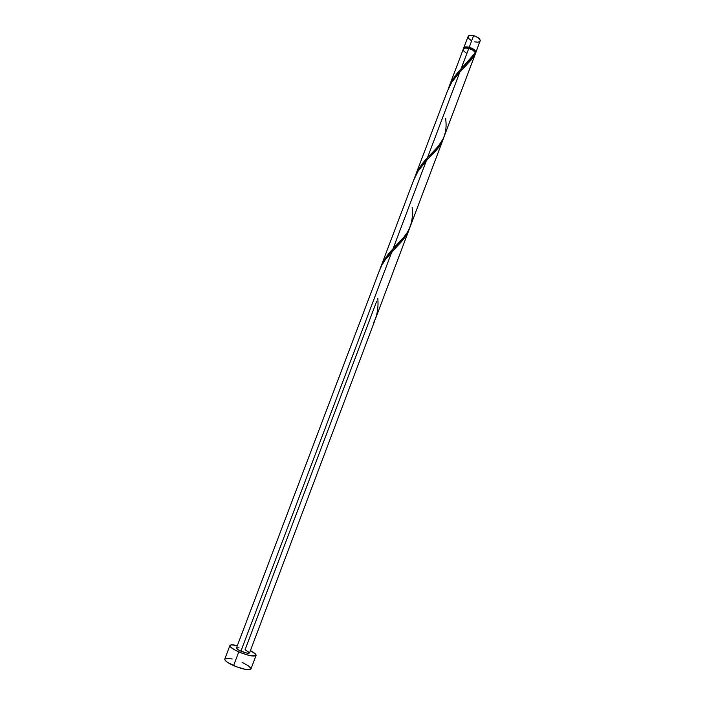 <?xml version="1.0" encoding="UTF-8"?>
<svg xmlns="http://www.w3.org/2000/svg" width="705" height="705" viewBox="0 0 705 705"><rect width="100%" height="100%" fill="white"/><g stroke="black" fill="none" stroke-linecap="round" stroke-linejoin="round"><path stroke-width="1.06" d="M469.23 47.253C473.707 48.724 475.91 50.504 475.831 52.584L475.223 53.272L475.893 51.914L474.571 49.949L469.23 47.253L473.628 35.62L469.23 47.253L465.917 46.883L464.384 47.288L463.661 48.645L463.723 48.01C464.392 46.812 466.225 46.565 469.23 47.253M480.193 41.022C480.29 38.89 478.105 37.083 473.628 35.62L478.122 37.665L480.255 40.326L475.84 52.575M469.283 47.561L468.948 48.46L469.283 47.561L467.212 47.217L465.529 47.35L464.322 48.248C464.93 47.165 466.578 46.935 469.283 47.561C473.319 48.883 475.293 50.487 475.223 52.355L474.095 49.984L469.283 47.561M250.98 668.948L249.323 669.724L245.948 669.503L236.122 666.657L227.345 662.233L225.124 660.268L224.78 659.052C224.622 660.638 227.556 662.815 233.575 665.599C243.066 669.433 248.865 670.552 250.971 668.957L256.065 655.438C254.003 656.884 248.239 655.703 238.766 651.896L233.575 665.599L238.766 651.896C232.747 649.138 229.795 647.023 229.909 645.542C230.482 644.582 232.958 644.626 237.338 645.665L231.689 644.855L229.997 645.383L230.279 646.688L234.28 649.666L241.304 652.945L248.909 655.368L255.474 655.923L256.021 655.518L255.598 654.169L250.407 650.609C254.382 652.724 256.267 654.328 256.065 655.43M377.801 298.277L377.81 298.532C378.62 307.794 377.14 316.069 373.35 323.366L375.888 317.664M240.899 651.164C245.613 653.068 248.495 653.658 249.535 652.927L247.023 653.121L240.899 651.164L391.91 251.747L240.899 651.164L237.779 649.525L236.457 647.983C236.404 648.732 237.885 649.79 240.899 651.164M391.91 251.747L398.131 245.217C403.665 239.841 407.49 234.157 409.605 228.156L407.746 232.676L404.256 238.175L385.115 259.986L381.81 265.3L379.114 271.39M474.298 54.426L475.373 52.76C474.456 50.91 472.262 49.465 468.79 48.416L461.044 68.914L474.298 54.426M475.399 53.747L471.081 60.04L459.977 71.725L427.433 157.805L438.202 146.367L443.436 138.374L475.399 53.747M431.989 154.792L433.064 151.945M410.116 226.922L443.004 139.687L438.395 147.645L426.349 160.678L393.029 248.803L404.036 236.933L407.464 232.201L410.116 226.922M412.161 207.296L412.196 208.222C413.694 221.978 409.006 233.725 398.131 243.454L393.029 248.803C387.151 254.752 382.824 261.493 380.03 269.037L384.613 259.466L393.029 248.803L426.349 160.678L432.949 153.796C438.122 148.834 441.638 143.653 443.498 138.25L443.004 139.687M459.396 70.738L461.044 68.914L468.79 48.416C465.785 47.728 463.952 47.975 463.282 49.165L465.476 48.046L468.79 48.416L473.055 50.284L475.373 52.76L461.044 68.914C455.315 74.739 451.006 81.533 448.098 89.315L452.725 79.594L459.396 70.738M445.727 118.422L445.798 119.991C447.314 132.549 443.022 143.247 432.932 152.086L427.433 157.805C421.634 163.683 417.316 170.451 414.469 178.118L419.07 168.477L427.433 157.805L459.977 71.725L451.667 82.388L447.208 91.632M426.349 160.678L417.986 171.333L413.562 180.454M376.681 301.238L245.076 649.737L249.535 652.689M463.238 49.315L463.916 51.157L466.402 53.104M475.47 53.368L463.846 67.706M236.492 647.913L239.013 647.798M250.98 668.437L248.239 665.679L242.088 662.383M232.174 658.999L228.103 658.311L224.869 658.884M471.187 40.458L468.71 38.493L468.049 36.607M468.094 36.457L470.305 35.276L473.628 35.62C470.623 34.95 468.781 35.224 468.102 36.448L463.723 48.002M479.973 41.392L477.937 42.203L474.641 41.842M459.977 71.725L466.966 64.525M375.501 318.757L409.094 229.627M374.381 321.727L249.535 652.927M448.609 87.905L463.282 49.165M414.981 176.682L447.552 90.707M380.559 267.565L413.897 179.546M236.457 647.983L379.449 270.491M224.772 659.06L229.9 645.551M398.131 245.217L394.835 248.654M432.949 153.796L429.786 157.065"/></g></svg>
